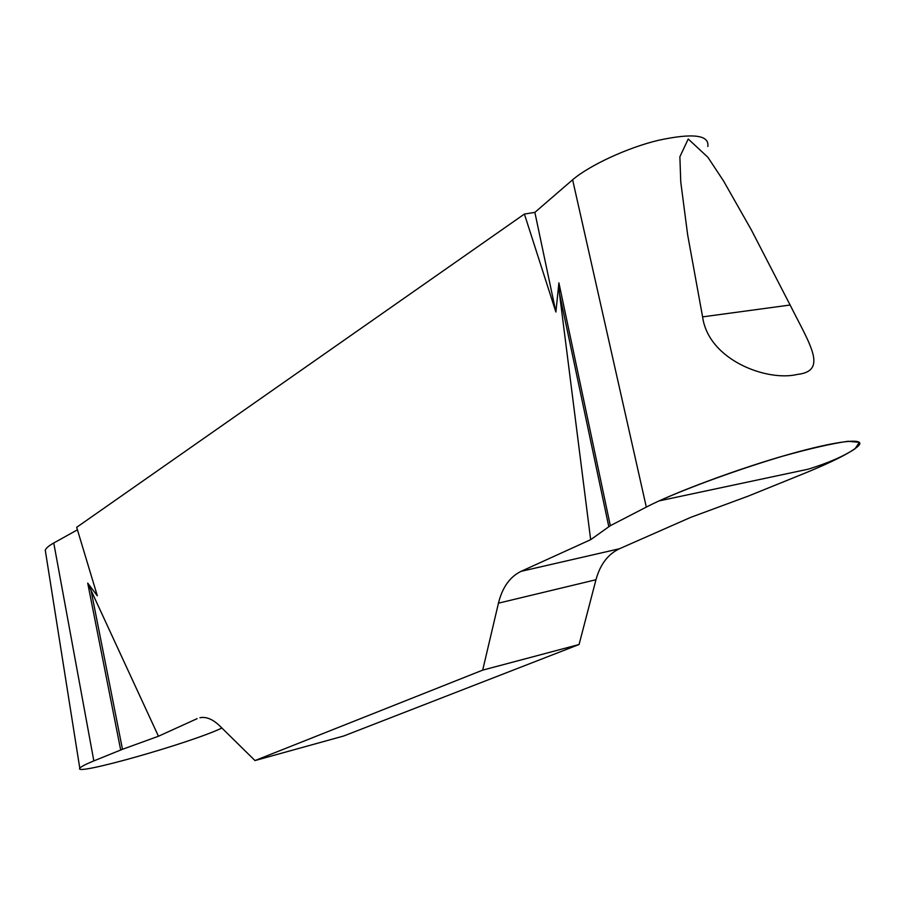 <?xml version="1.0" encoding="UTF-8"?>
<svg xmlns="http://www.w3.org/2000/svg" width="905" height="905" viewBox="0 0 905 905"><rect width="100%" height="100%" fill="white"/><g stroke="black" fill="none" stroke-linecap="round" stroke-linejoin="round"><path stroke-width="1.36" d="M45.34 550.07C46.019 548.136 48.825 545.772 53.757 542.989L77.434 529.821M201.838 717.45L199.926 717.733C206.17 716.5 212.732 719.181 219.61 725.776L254.984 760.562L343.764 735.98L579.064 644.518L595.976 579.732C600.139 564.505 607.956 554.188 619.439 548.758L690.628 517.4L748.582 495.974L805.212 473.044C832.442 461.889 849.976 453.032 857.804 446.482C868.031 437.296 838.811 440.181 788.221 454.57C738.672 468.53 673.569 492.806 646.317 507.083L610.321 525.692L590.66 539.685L559.46 293.446L558.905 282.869L555.885 312.021L524.402 214.055L76.676 527.321L97.321 595.795L87.706 583.103L158.454 736.24L122.48 749.295L93.837 760.89C85.885 764.159 81.269 766.524 79.991 767.994C71.043 776.897 190.797 743.016 221.906 728.039M524.402 214.055L534.866 212.381L572.616 179.778C589.359 165.434 627.629 147.549 658.738 140.23C693.117 132.877 709.475 134.969 707.823 146.508M790.122 305.019C809.726 344.228 828.392 371.073 797.248 374.444C767.282 381.752 708.536 360.258 702.597 316.874L790.122 305.019L751.365 229.949L723.548 180.966L707.902 157.289L688.23 138.997L679.881 156.769L680.752 181.973L687.664 234.915L702.597 316.874M197.12 718.661L158.454 736.24M254.984 760.562L482.693 670.13L579.064 644.518M590.66 539.685L521.065 571.338C509.866 576.813 502.332 587.424 498.451 603.171L482.693 670.13M534.866 212.381L555.885 312.021M610.321 525.692L558.905 282.869M120.682 749.985L87.706 583.103M608.782 526.597L559.46 293.446M122.48 749.295L90.704 588.68M659.021 500.918C690.413 486.822 739.306 469.095 782.214 456.324C810.099 448.529 832.034 443.518 847.996 441.289L859.343 442.341L855.055 448.767C843.89 456.165 828.324 462.964 808.346 469.152L659.021 500.918M93.837 760.89L53.757 542.989M646.317 507.083L572.616 179.778M521.065 571.338L619.439 548.758M595.976 579.732L498.451 603.171M45.25 550.07L79.753 768.028"/></g></svg>
